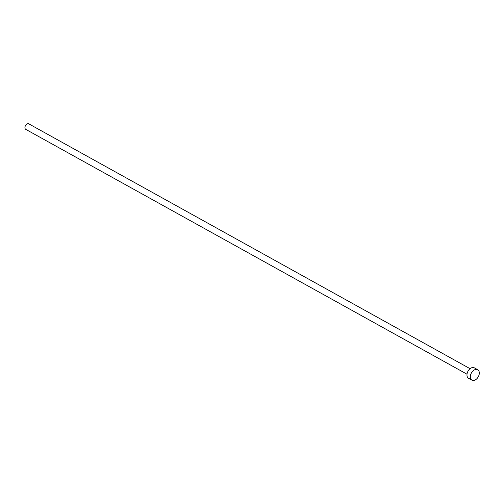 <?xml version="1.0" encoding="UTF-8"?>
<svg xmlns="http://www.w3.org/2000/svg" width="504" height="504" viewBox="0 0 504 504"><rect width="100%" height="100%" fill="white"/><g stroke="black" fill="none" stroke-linecap="round" stroke-linejoin="round"><path stroke-width="0.76" d="M467.013 374.195L25.78 129.37A3.15 2.079 -61 0 1 25.2 126.227A3.15 2.079 -61 0 1 28.835 123.864L470.068 368.689M471.92 380.136L468.569 378.277A5.96 3.931 -61 0 1 467.473 372.33A5.96 3.931 -61 0 1 474.352 367.851L477.71 369.716A5.96 3.931 -61 0 1 478.8 375.663A5.96 3.931 -61 0 1 471.92 380.136A5.96 3.931 -61 0 1 470.831 374.189A5.96 3.931 -61 0 1 477.71 369.716"/></g></svg>
